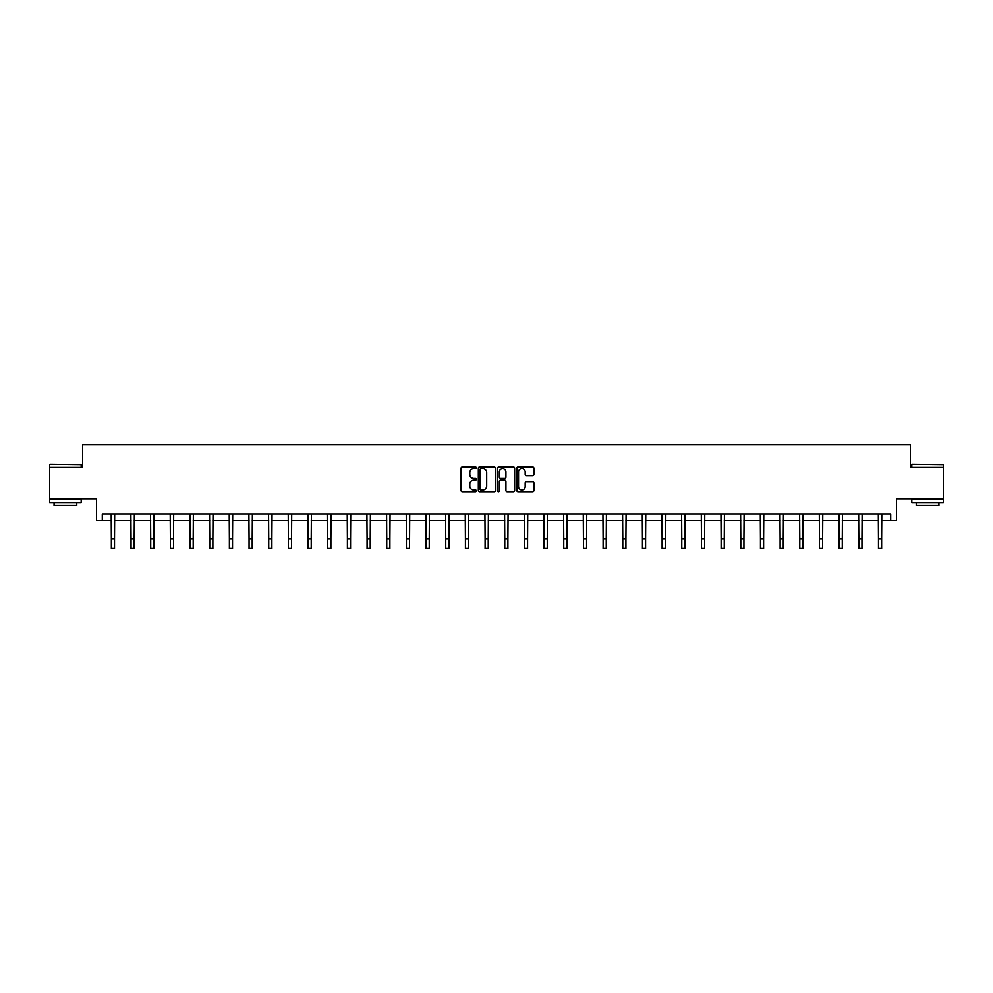 <?xml version="1.0" encoding="UTF-8"?>
<svg xmlns="http://www.w3.org/2000/svg" width="993" height="993" viewBox="0 0 993 993"><rect width="100%" height="100%" fill="white"/><g stroke="black" fill="none" stroke-linecap="round" stroke-linejoin="round"><path stroke-width="1.49" d="M476.33 467.802A0.869 0.869 0 0 0 475.461 466.933L462.316 466.933A1.241 1.241 0 0 0 461.075 468.175L461.075 490.443A1.241 1.241 0 0 0 462.316 491.684L475.461 491.684A0.869 0.869 0 0 0 476.33 490.815A0.869 0.869 0 0 0 475.461 489.946L473.76 489.946A3.96 3.96 0 0 1 469.801 485.987L469.801 484.137A3.96 3.96 0 0 1 473.76 480.178L475.461 480.178A0.869 0.869 0 0 0 476.33 479.309A0.869 0.869 0 0 0 475.461 478.44L473.76 478.44A3.96 3.96 0 0 1 469.801 474.48L469.801 472.631A3.96 3.96 0 0 1 473.76 468.659L475.461 468.659A0.869 0.869 0 0 0 476.33 467.802M102.291 520.282L102.291 513.977L890.709 513.977L890.709 520.282L896.443 520.282L896.443 498.846L943.35 498.846L943.35 467.331L910.382 467.331L910.382 444.641L82.618 444.641L82.618 467.331L49.65 467.331L49.65 498.846L96.557 498.846L96.557 520.282L111.365 520.282M532.67 475.659A1.241 1.241 0 0 0 533.911 474.418L533.911 468.175A1.241 1.241 0 0 0 532.67 466.933L518.061 466.933A1.241 1.241 0 0 0 516.832 468.175L516.832 490.443A1.241 1.241 0 0 0 518.061 491.684L532.67 491.684A1.241 1.241 0 0 0 533.911 490.443L533.911 482.896A1.241 1.241 0 0 0 532.67 481.655L526.414 481.655A1.241 1.241 0 0 0 525.185 482.896L525.185 486.644A3.314 3.314 0 0 1 521.871 489.946A3.314 3.314 0 0 1 518.557 486.644L518.557 471.973A3.314 3.314 0 0 1 521.871 468.659A3.314 3.314 0 0 1 525.185 471.973L525.185 474.418A1.241 1.241 0 0 0 526.414 475.659L532.67 475.659M495.42 468.175A1.241 1.241 0 0 0 494.179 466.933L479.569 466.933A1.241 1.241 0 0 0 478.341 468.175L478.341 490.443A1.241 1.241 0 0 0 479.569 491.684L494.179 491.684A1.241 1.241 0 0 0 495.42 490.443L495.42 468.175M498.821 466.933L513.431 466.933A1.241 1.241 0 0 1 514.659 468.175L514.659 490.443A1.241 1.241 0 0 1 513.431 491.684L507.175 491.684A1.241 1.241 0 0 1 505.934 490.443L505.934 481.406A1.241 1.241 0 0 0 504.705 480.178L500.559 480.178A1.241 1.241 0 0 0 499.318 481.406L499.318 490.815A0.869 0.869 0 0 1 498.449 491.684A0.869 0.869 0 0 1 497.58 490.815L497.58 468.175A1.241 1.241 0 0 1 498.821 466.933M114.518 520.282L131.039 520.282M134.192 520.282L150.713 520.282M153.865 520.282L170.374 520.282M173.527 520.282L190.048 520.282M193.201 520.282L209.722 520.282M212.874 520.282L229.383 520.282M232.536 520.282L249.057 520.282M252.21 520.282L268.731 520.282M271.871 520.282L288.392 520.282M291.545 520.282L308.066 520.282M311.219 520.282L327.727 520.282M330.88 520.282L347.401 520.282M350.554 520.282L367.075 520.282M370.228 520.282L386.736 520.282M389.889 520.282L406.41 520.282M409.563 520.282L426.084 520.282M429.237 520.282L445.745 520.282M448.898 520.282L465.419 520.282M468.572 520.282L485.093 520.282M488.246 520.282L504.754 520.282M507.907 520.282L524.428 520.282M527.581 520.282L544.102 520.282M547.255 520.282L563.763 520.282M566.916 520.282L583.437 520.282M586.59 520.282L603.111 520.282M606.264 520.282L622.772 520.282M625.925 520.282L642.446 520.282M645.599 520.282L662.12 520.282M665.273 520.282L681.781 520.282M684.934 520.282L701.455 520.282M704.608 520.282L721.129 520.282M724.269 520.282L740.79 520.282M743.943 520.282L760.464 520.282M763.617 520.282L780.126 520.282M783.278 520.282L799.799 520.282M802.952 520.282L819.473 520.282M822.626 520.282L839.135 520.282M842.287 520.282L858.808 520.282M861.961 520.282L878.482 520.282M881.635 520.282L890.709 520.282M480.935 468.659A0.869 0.869 0 0 0 480.066 469.528L480.066 489.09A0.869 0.869 0 0 0 480.935 489.946L482.735 489.946A3.96 3.96 0 0 0 486.694 485.987L486.694 472.631A3.96 3.96 0 0 0 482.735 468.659L480.935 468.659M505.934 472.035A3.314 3.314 0 0 0 502.632 468.721A3.314 3.314 0 0 0 499.318 472.035L499.318 477.199A1.241 1.241 0 0 0 500.559 478.44L504.705 478.44A1.241 1.241 0 0 0 505.934 477.199L505.934 472.035M111.204 513.977L111.365 538.914L114.518 538.914L114.679 513.977M111.365 538.914L111.365 548.359L114.518 548.359L114.518 538.914M50.022 464.178L81.178 464.55L50.022 464.178M65.414 502.632L49.65 502.632L49.65 499.479L81.178 499.479L81.178 502.632L65.414 502.632M76.759 502.632L76.759 505.536L54.069 505.536L54.069 502.632M912.207 464.178L943.35 464.55L912.207 464.178M927.586 502.632L911.822 502.632L911.822 499.479L943.35 499.479L943.35 502.632L927.586 502.632M938.931 502.632L938.931 505.536L916.241 505.536L916.241 502.632M130.877 513.977L131.039 538.914L134.192 538.914L134.353 513.977M131.039 538.914L131.039 548.359L134.192 548.359L134.192 538.914M150.551 513.977L150.713 538.914L153.865 538.914L154.014 513.977M150.713 538.914L150.713 548.359L153.865 548.359L153.865 538.914M170.213 513.977L170.374 538.914L173.527 538.914L173.688 513.977M170.374 538.914L170.374 548.359L173.527 548.359L173.527 538.914M189.886 513.977L190.048 538.914L193.201 538.914L193.362 513.977M190.048 538.914L190.048 548.359L193.201 548.359L193.201 538.914M209.56 513.977L209.722 538.914L212.874 538.914L213.023 513.977M209.722 538.914L209.722 548.359L212.874 548.359L212.874 538.914M229.222 513.977L229.383 538.914L232.536 538.914L232.697 513.977M229.383 538.914L229.383 548.359L232.536 548.359L232.536 538.914M248.895 513.977L249.057 538.914L252.21 538.914L252.371 513.977M249.057 538.914L249.057 548.359L252.21 548.359L252.21 538.914M268.569 513.977L268.731 538.914L271.871 538.914L272.032 513.977M268.731 538.914L268.731 548.359L271.871 548.359L271.871 538.914M288.231 513.977L288.392 538.914L291.545 538.914L291.706 513.977M288.392 538.914L288.392 548.359L291.545 548.359L291.545 538.914M307.904 513.977L308.066 538.914L311.219 538.914L311.38 513.977M308.066 538.914L308.066 548.359L311.219 548.359L311.219 538.914M327.578 513.977L327.727 538.914L330.88 538.914L331.041 513.977M327.727 538.914L327.727 548.359L330.88 548.359L330.88 538.914M347.24 513.977L347.401 538.914L350.554 538.914L350.715 513.977M347.401 538.914L347.401 548.359L350.554 548.359L350.554 538.914M366.913 513.977L367.075 538.914L370.228 538.914L370.389 513.977M367.075 538.914L367.075 548.359L370.228 548.359L370.228 538.914M386.587 513.977L386.736 538.914L389.889 538.914L390.05 513.977M386.736 538.914L386.736 548.359L389.889 548.359L389.889 538.914M406.249 513.977L406.41 538.914L409.563 538.914L409.724 513.977M406.41 538.914L406.41 548.359L409.563 548.359L409.563 538.914M425.923 513.977L426.084 538.914L429.237 538.914L429.398 513.977M426.084 538.914L426.084 548.359L429.237 548.359L429.237 538.914M445.596 513.977L445.745 538.914L448.898 538.914L449.059 513.977M445.745 538.914L445.745 548.359L448.898 548.359L448.898 538.914M465.258 513.977L465.419 538.914L468.572 538.914L468.733 513.977M465.419 538.914L465.419 548.359L468.572 548.359L468.572 538.914M484.932 513.977L485.093 538.914L488.246 538.914L488.407 513.977M485.093 538.914L485.093 548.359L488.246 548.359L488.246 538.914M504.593 513.977L504.754 538.914L507.907 538.914L508.068 513.977M504.754 538.914L504.754 548.359L507.907 548.359L507.907 538.914M524.267 513.977L524.428 538.914L527.581 538.914L527.742 513.977M524.428 538.914L524.428 548.359L527.581 548.359L527.581 538.914M543.941 513.977L544.102 538.914L547.255 538.914L547.404 513.977M544.102 538.914L544.102 548.359L547.255 548.359L547.255 538.914M563.602 513.977L563.763 538.914L566.916 538.914L567.077 513.977M563.763 538.914L563.763 548.359L566.916 548.359L566.916 538.914M583.276 513.977L583.437 538.914L586.59 538.914L586.751 513.977M583.437 538.914L583.437 548.359L586.59 548.359L586.59 538.914M602.95 513.977L603.111 538.914L606.264 538.914L606.413 513.977M603.111 538.914L603.111 548.359L606.264 548.359L606.264 538.914M622.611 513.977L622.772 538.914L625.925 538.914L626.087 513.977M622.772 538.914L622.772 548.359L625.925 548.359L625.925 538.914M642.285 513.977L642.446 538.914L645.599 538.914L645.76 513.977M642.446 538.914L642.446 548.359L645.599 548.359L645.599 538.914M661.959 513.977L662.12 538.914L665.273 538.914L665.422 513.977M662.12 538.914L662.12 548.359L665.273 548.359L665.273 538.914M681.62 513.977L681.781 538.914L684.934 538.914L685.096 513.977M681.781 538.914L681.781 548.359L684.934 548.359L684.934 538.914M701.294 513.977L701.455 538.914L704.608 538.914L704.769 513.977M701.455 538.914L701.455 548.359L704.608 548.359L704.608 538.914M720.968 513.977L721.129 538.914L724.269 538.914L724.431 513.977M721.129 538.914L721.129 548.359L724.269 548.359L724.269 538.914M740.629 513.977L740.79 538.914L743.943 538.914L744.105 513.977M740.79 538.914L740.79 548.359L743.943 548.359L743.943 538.914M760.303 513.977L760.464 538.914L763.617 538.914L763.778 513.977M760.464 538.914L760.464 548.359L763.617 548.359L763.617 538.914M779.977 513.977L780.126 538.914L783.278 538.914L783.44 513.977M780.126 538.914L780.126 548.359L783.278 548.359L783.278 538.914M799.638 513.977L799.799 538.914L802.952 538.914L803.114 513.977M799.799 538.914L799.799 548.359L802.952 548.359L802.952 538.914M819.312 513.977L819.473 538.914L822.626 538.914L822.787 513.977M819.473 538.914L819.473 548.359L822.626 548.359L822.626 538.914M838.986 513.977L839.135 538.914L842.287 538.914L842.449 513.977M839.135 538.914L839.135 548.359L842.287 548.359L842.287 538.914M858.647 513.977L858.808 538.914L861.961 538.914L862.123 513.977M858.808 538.914L858.808 548.359L861.961 548.359L861.961 538.914M878.321 513.977L878.482 538.914L881.635 538.914L881.796 513.977M878.482 538.914L878.482 548.359L881.635 548.359L881.635 538.914M49.65 467.331L49.65 464.55M56.837 499.479L56.837 498.846M73.978 499.479L73.978 498.846M81.178 467.331L81.178 464.55M911.822 467.331L911.822 464.55M919.021 499.479L919.021 498.846M936.163 499.479L936.163 498.846M943.35 467.331L943.35 464.55"/></g></svg>
